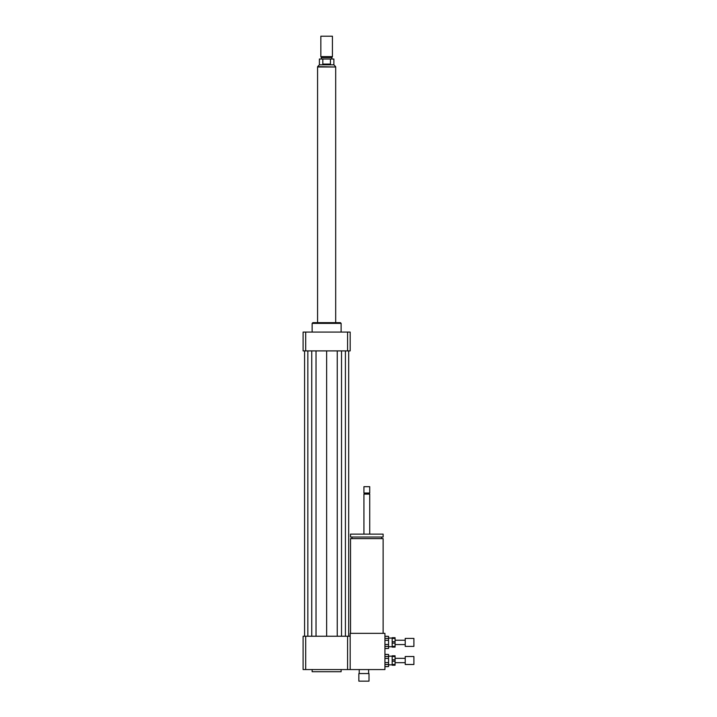 <?xml version="1.0" encoding="UTF-8"?>
<svg xmlns="http://www.w3.org/2000/svg" width="717" height="717" viewBox="0 0 717 717"><rect width="100%" height="100%" fill="white"/><g stroke="black" fill="none" stroke-linecap="round" stroke-linejoin="round"><path stroke-width="1.08" d="M358.858 681.15L369.004 681.15L369.004 673.55L358.858 673.55L358.858 681.15M358.858 673.55L369.004 673.55M359.226 673.182L359.226 669.561M350.532 633.353L350.532 538.619L383.12 538.619L383.12 633.353M366.826 537.024L383.12 537.024L383.12 534.129L350.532 534.129L350.532 537.024L366.826 537.024M363.931 534.129L363.931 494.112L369.73 494.112L369.73 534.129M363.931 494.112L364.478 493.574L369.183 493.574L369.73 494.112M366.826 493.027L369.73 493.027L369.73 486.691L363.931 486.691L363.931 493.027L366.826 493.027M363.931 486.691L369.73 486.691M384.93 669.561L384.93 633.353L350.174 633.353L350.174 669.561L384.93 669.561M312.146 669.561L312.146 671.73L341.122 671.73L341.122 669.561M305.693 636.248L305.693 669.561L303.094 669.561L303.094 636.248L350.174 636.248M347.575 636.248L347.575 669.561L350.174 669.561M305.693 669.561L347.575 669.561M312.146 332.07L312.146 323.376L341.122 323.376L341.122 332.07M312.146 323.376L312.872 322.65L340.396 322.65L341.122 323.376M347.575 350.9L347.575 332.07L350.174 332.07L350.174 350.9L303.094 350.9L303.094 332.07L305.693 332.07L305.693 350.9M347.575 332.07L305.693 332.07M337.241 350.9L337.241 636.248M326.629 350.9L326.629 636.248M341.516 350.9L341.516 636.248M345.424 350.9L345.424 636.248M348.686 350.9L348.686 636.248M304.582 350.9L304.582 636.248M307.844 350.9L307.844 636.248M311.752 350.9L311.752 636.248M316.027 350.9L316.027 636.248M322.82 64.1L322.82 59.027L330.447 59.027L330.447 64.1L322.82 64.1L330.447 64.1M330.447 59.027L333.88 59.027L333.88 64.817L319.388 64.817L319.388 59.027L322.82 59.027M332.428 36.209L320.84 36.209L320.84 56.634L332.428 56.634L332.428 36.209L320.84 36.209M332.428 56.634L331.881 57.575L321.386 57.575L320.84 56.634M335.69 322.65L335.69 66.995L317.577 66.995L317.577 322.65M392.181 659.783L392.181 656.53L395.076 656.53L395.076 659.783L392.181 659.783L392.181 661.235L395.076 661.235L395.076 664.489L392.181 664.489L392.181 661.235M392.181 664.489L392.181 665.215L395.076 665.215L395.076 664.489M395.076 656.53L395.076 655.804L392.181 655.804L392.181 656.53M395.076 661.235L395.076 659.783M384.93 658.43L388.56 658.43L388.56 662.589L384.93 662.589M384.93 654.451L388.56 654.451L388.56 656.53L384.93 656.53M384.93 664.489L388.56 664.489L388.56 666.568L384.93 666.568M388.56 654.451L384.93 654.352M388.56 658.43L388.56 656.53M388.56 664.489L388.56 662.589M384.93 666.667L388.56 666.568M413.906 664.489L413.906 656.53L405.213 656.53L405.213 664.489L413.906 664.489M392.181 641.679L392.181 638.417L395.076 638.417L395.076 641.679L392.181 641.679L392.181 643.131L395.076 643.131L395.076 646.384L392.181 646.384L392.181 643.131M392.181 646.384L392.181 647.11L395.076 647.11L395.076 646.384M395.076 638.417L395.076 637.7L392.181 637.7L392.181 638.417M395.076 643.131L395.076 641.679M384.93 640.326L388.56 640.326L388.56 644.484L384.93 644.484M384.93 636.346L388.56 636.346L388.56 638.426L384.93 638.426M384.93 646.384L388.56 646.384L388.56 648.464L384.93 648.464M388.56 636.346L384.93 636.248M388.56 640.326L388.56 638.426M388.56 646.384L388.56 644.484M384.93 648.562L388.56 648.464M413.906 646.384L413.906 638.417L405.213 638.417L405.213 646.384L413.906 646.384M319.388 64.817L317.649 66.627L335.61 66.995M368.637 673.182L368.637 669.561M381.677 538.619L381.677 537.024M351.984 538.619L351.984 537.024M369.183 493.574L369.73 493.027M364.478 493.574L363.931 493.027M333.88 64.817L335.61 66.627M321.386 57.575L321.386 59.027M331.881 57.575L331.881 59.027M405.213 658.34L395.076 658.34M405.213 662.678L395.076 662.678M392.181 656.163L388.56 656.163M392.181 664.856L388.56 664.856M405.213 640.227L395.076 640.227M405.213 644.574L395.076 644.574M392.181 638.058L388.56 638.058M392.181 646.752L388.56 646.752"/></g></svg>
